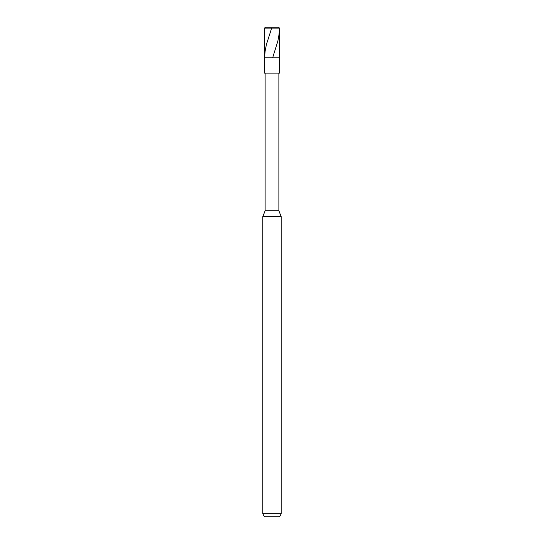 <?xml version="1.0" encoding="UTF-8"?>
<svg xmlns="http://www.w3.org/2000/svg" width="544" height="544" viewBox="0 0 544 544"><rect width="100%" height="100%" fill="white"/><g stroke="black" fill="none" stroke-linecap="round" stroke-linejoin="round"><path stroke-width="0.82" d="M278.582 27.2L265.418 27.2L278.582 27.2L279.494 28.118L264.506 28.118L265.418 27.2L264.506 28.118L279.494 28.118L279.494 57.8L264.506 57.8L264.506 28.118L264.506 57.8L279.494 57.8L279.494 28.118L278.582 27.2M279.494 57.8L264.506 57.8L279.494 57.8L279.494 73.1L264.506 73.1L264.506 57.8L264.506 73.1L279.494 73.1L279.494 57.8M278.882 73.1L278.882 210.8L265.118 210.8L265.118 73.1L265.118 210.8L278.882 210.8L281.18 216.614L262.82 216.614L265.118 210.8L262.82 216.614L281.18 216.614L281.18 513.74L262.82 513.74L262.82 216.614L262.82 513.74L281.18 513.74L279.65 516.8L264.35 516.8L262.82 513.74L264.35 516.8L279.65 516.8L281.18 513.74L281.18 216.614L278.882 210.8L278.882 73.1M279.487 28.118L279.004 34.721L277.862 41.072L272.673 57.698M272.075 27.2L265.424 27.2M271.667 28.118L266.417 44.499L265.159 50.85L264.534 57.698"/></g></svg>
